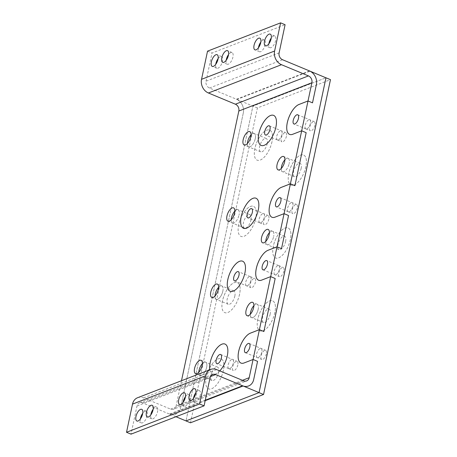 <?xml version="1.0" encoding="UTF-8"?>
<svg xmlns="http://www.w3.org/2000/svg" width="457" height="457" viewBox="0 0 457 457"><rect width="100%" height="100%" fill="white"/><g stroke="black" fill="none" stroke-linecap="round" stroke-linejoin="round"><path stroke-width="0.34" stroke-dasharray="2.29 1.71" d="M279.107 52.886L206.038 81.186A5.421 4.484 -111.2 0 0 209.477 88.024L236.44 99.226A10.848 8.969 -111.2 0 1 243.313 112.908A10.848 8.969 -111.2 0 0 236.966 99.455L310.012 71.166A10.848 8.969 68.8 0 1 316.375 84.614L312.497 102.842M268.876 43.769A6.329 2.793 -67.4 0 0 269.887 47.677A6.329 2.793 -67.4 0 0 275.634 40.547A6.329 2.793 -67.4 0 0 274.743 35.989A6.329 2.793 -67.4 0 0 271.258 38.028M190.489 422.794L257.411 107.943L330.48 79.644M271.978 141.841A16.269 7.186 112.6 0 1 257.194 160.173A16.269 7.186 112.6 0 1 254.897 148.456A16.269 7.186 112.6 0 1 269.681 130.125A16.269 7.186 112.6 0 1 271.978 141.841M255.777 218.069A16.269 7.186 112.6 0 1 240.988 236.4A16.269 7.186 112.6 0 1 238.691 224.684A16.269 7.186 112.6 0 1 253.475 206.347A16.269 7.186 112.6 0 1 255.777 218.069M239.571 294.297A16.269 7.186 112.6 0 1 224.787 312.628A16.269 7.186 112.6 0 1 222.49 300.912A16.269 7.186 112.6 0 1 237.274 282.575A16.269 7.186 112.6 0 1 239.571 294.297M223.37 370.518A16.269 7.186 112.6 0 1 208.586 388.856A16.269 7.186 112.6 0 1 206.29 377.134A16.269 7.186 112.6 0 1 221.074 358.802A16.269 7.186 112.6 0 1 223.37 370.518M286.448 136.237A4.97 2.194 112.6 0 1 281.929 141.836A4.97 2.194 112.6 0 1 281.809 136.403A4.97 2.194 112.6 0 1 285.745 132.656A4.97 2.194 112.6 0 1 286.448 136.237M268.836 219.092A4.97 2.194 112.6 0 1 264.317 224.695A4.97 2.194 112.6 0 1 264.203 219.257A4.97 2.194 112.6 0 1 268.133 215.51A4.97 2.194 112.6 0 1 268.836 219.092M255.452 282.06A4.97 2.194 112.6 0 1 250.933 287.664A4.97 2.194 112.6 0 1 250.813 282.232A4.97 2.194 112.6 0 1 254.749 278.479A4.97 2.194 112.6 0 1 255.452 282.06M237.84 364.914A4.97 2.194 112.6 0 1 233.321 370.518A4.97 2.194 112.6 0 1 233.201 365.086A4.97 2.194 112.6 0 1 237.137 361.338A4.97 2.194 112.6 0 1 237.84 364.914M305.876 166.731A16.269 7.186 112.6 0 1 291.092 185.062A16.269 7.186 112.6 0 1 288.795 173.346A16.269 7.186 112.6 0 1 303.579 155.014A16.269 7.186 112.6 0 1 305.876 166.731M290.378 239.645A16.269 7.186 112.6 0 1 275.594 257.977A16.269 7.186 112.6 0 1 273.297 246.26A16.269 7.186 112.6 0 1 288.081 227.923A16.269 7.186 112.6 0 1 290.378 239.645M274.88 312.554A16.269 7.186 112.6 0 1 260.096 330.891A16.269 7.186 112.6 0 1 257.799 319.169A16.269 7.186 112.6 0 1 272.583 300.837A16.269 7.186 112.6 0 1 274.88 312.554M314.919 125.212A4.97 2.194 112.6 0 1 310.4 130.811A4.97 2.194 112.6 0 1 310.28 125.378A4.97 2.194 112.6 0 1 314.216 121.631A4.97 2.194 112.6 0 1 314.919 125.212M297.307 208.066A4.97 2.194 112.6 0 1 292.788 213.67A4.97 2.194 112.6 0 1 292.669 208.232A4.97 2.194 112.6 0 1 296.604 204.485A4.97 2.194 112.6 0 1 297.307 208.066M283.923 271.035A4.97 2.194 112.6 0 1 279.404 276.639A4.97 2.194 112.6 0 1 279.284 271.207A4.97 2.194 112.6 0 1 283.22 267.454A4.97 2.194 112.6 0 1 283.923 271.035M266.311 353.889A4.97 2.194 112.6 0 1 261.792 359.493A4.97 2.194 112.6 0 1 261.672 354.061A4.97 2.194 112.6 0 1 265.608 350.313A4.97 2.194 112.6 0 1 266.311 353.889M222.85 291.149A7.243 3.199 112.6 0 1 216.27 299.306A7.243 3.199 112.6 0 1 216.098 291.395A7.243 3.199 112.6 0 1 221.828 285.933A7.243 3.199 112.6 0 1 222.85 291.149M234.818 296.125A7.243 3.199 -67.4 0 0 233.795 290.909A7.243 3.199 -67.4 0 0 228.066 296.37A7.243 3.199 -67.4 0 0 228.237 304.282A7.243 3.199 -67.4 0 0 229.608 304.231A7.243 3.199 -67.4 0 0 234.818 296.125M218.595 287.367A7.232 3.193 112.6 0 1 221.822 285.945A7.232 3.193 112.6 0 1 222.845 291.155A7.232 3.193 112.6 0 1 216.275 299.301A7.232 3.193 112.6 0 1 215.001 296.01M202.394 363.589A7.232 3.193 112.6 0 1 205.621 362.173A7.232 3.193 112.6 0 1 206.638 367.377A7.243 3.199 112.6 0 1 200.069 375.534A7.243 3.199 112.6 0 1 199.892 367.622A7.243 3.199 112.6 0 1 205.621 362.161A7.243 3.199 112.6 0 1 206.644 367.377A7.232 3.193 112.6 0 1 200.069 375.528A7.232 3.193 112.6 0 1 198.801 372.238M231.208 219.783A7.232 3.193 -67.4 0 0 232.476 223.073A7.232 3.193 -67.4 0 0 239.045 214.927A7.243 3.199 112.6 0 1 232.47 223.079A7.243 3.199 112.6 0 1 232.299 215.167A7.243 3.199 112.6 0 1 238.028 209.712A7.243 3.199 112.6 0 1 239.051 214.921A7.232 3.193 -67.4 0 0 238.023 209.717A7.232 3.193 -67.4 0 0 234.801 211.14M261.118 145.423L261.13 145.429A16.269 7.186 -67.4 0 0 261.13 145.429A16.269 7.186 -67.4 0 0 264.203 145.32A16.269 7.186 -67.4 0 0 275.914 127.097A16.269 7.186 -67.4 0 0 273.617 115.381A16.269 7.186 -67.4 0 0 273.612 115.375L273.617 115.381M181.498 380.721L176.122 406.005A5.421 4.484 68.8 0 1 173.586 409.192L246.654 380.898M219.783 370.895A16.269 7.186 112.6 0 1 212.511 374.106A16.269 7.186 112.6 0 1 209.826 369.753M255.252 138.694A7.243 3.199 112.6 0 1 248.677 146.857A7.243 3.199 112.6 0 1 248.499 138.939A7.243 3.199 112.6 0 1 254.229 133.484A7.243 3.199 112.6 0 1 255.252 138.694M247.408 143.561A7.232 3.193 -67.4 0 0 248.677 146.846A7.232 3.193 -67.4 0 0 255.246 138.7A7.232 3.193 -67.4 0 0 254.229 133.49A7.232 3.193 -67.4 0 0 251.002 134.912M230.134 291.258L230.122 291.252A16.269 7.186 -67.4 0 0 230.134 291.258A16.269 7.186 -67.4 0 0 233.207 291.143A16.269 7.186 -67.4 0 0 244.918 272.926A16.269 7.186 -67.4 0 0 242.621 261.204A16.269 7.186 -67.4 0 0 242.616 261.204L242.61 261.198M209.837 369.747A16.269 7.186 -67.4 0 0 212.522 374.112A16.269 7.186 -67.4 0 0 215.595 374.003A16.269 7.186 -67.4 0 0 227.306 355.78A16.269 7.186 -67.4 0 0 225.01 344.064A16.269 7.186 -67.4 0 0 225.004 344.058L224.998 344.052M253.903 305.624A7.232 3.193 112.6 0 1 257.131 304.208A7.232 3.193 112.6 0 1 258.148 309.412A7.232 3.193 112.6 0 1 251.578 317.564A7.232 3.193 112.6 0 1 250.31 314.273M195.882 392.649A6.329 2.793 112.6 0 1 199.366 390.609A6.329 2.793 112.6 0 1 200.257 395.168A6.329 2.793 112.6 0 1 194.511 402.297A6.329 2.793 112.6 0 1 193.5 398.39M289.584 134.398L289.601 134.404A16.269 7.186 -67.4 0 0 289.601 134.404A16.269 7.186 -67.4 0 0 292.674 134.295L301.677 130.805L306.167 132.667L294.885 185.696M288.556 215.521L281.501 248.665M281.306 168.45A7.232 3.193 -67.4 0 0 282.575 171.735A7.232 3.193 -67.4 0 0 289.144 163.589A7.243 3.199 112.6 0 1 282.569 171.746A7.243 3.199 112.6 0 1 282.397 163.835A7.243 3.199 112.6 0 1 288.127 158.373A7.243 3.199 112.6 0 1 289.15 163.589A7.232 3.193 -67.4 0 0 288.127 158.379A7.232 3.193 -67.4 0 0 284.9 159.801M265.808 241.359A7.232 3.193 -67.4 0 0 267.077 244.649A7.232 3.193 -67.4 0 0 273.646 236.503A7.243 3.199 112.6 0 1 267.071 244.655A7.243 3.199 112.6 0 1 266.899 236.743A7.243 3.199 112.6 0 1 272.629 231.282A7.243 3.199 112.6 0 1 273.652 236.498A7.232 3.193 -67.4 0 0 272.629 231.293A7.232 3.193 -67.4 0 0 269.402 232.716M243.512 228.283A16.269 7.186 -67.4 0 0 243.518 228.289A16.269 7.186 -67.4 0 0 246.597 228.174A16.269 7.186 -67.4 0 0 258.308 209.952A16.269 7.186 -67.4 0 0 256.006 198.235A16.269 7.186 -67.4 0 0 256 198.235L255.994 198.229M258.433 47.814A6.329 2.793 -67.4 0 0 259.445 51.721A6.329 2.793 -67.4 0 0 265.197 44.592A6.329 2.793 -67.4 0 0 264.306 40.033A6.329 2.793 -67.4 0 0 260.821 42.073M218.12 58.61A6.329 2.793 112.6 0 1 221.599 56.571A6.329 2.793 112.6 0 1 222.496 61.129A6.329 2.793 112.6 0 1 216.744 68.259A6.329 2.793 112.6 0 1 215.733 64.351M271.989 217.264L271.972 217.258A16.269 7.186 -67.4 0 0 271.989 217.264A16.269 7.186 -67.4 0 0 275.063 217.149L284.071 213.665L288.55 215.521M207.535 51.15L212.025 53.018L285.094 24.718M243.313 112.908L180.618 407.873L243.313 112.908M212.608 374.489L139.539 402.788A5.421 4.484 68.8 0 1 142.55 402.874L169.518 414.082A10.848 8.969 68.8 0 0 175.545 414.253A10.848 8.969 68.8 0 0 180.618 407.873A10.848 8.969 -111.2 0 1 175.557 414.248A10.848 8.969 -111.2 0 1 170.05 414.276L205.187 400.669M139.539 402.788A5.421 4.484 68.8 0 0 137.003 405.982L131.016 434.15M173.586 409.192A5.421 4.484 68.8 0 1 170.575 409.106L143.607 397.904A10.848 8.969 68.8 0 0 137.58 397.733M206.038 81.186L212.025 53.018M248.614 385.954A10.848 8.969 68.8 0 0 253.675 379.578L257.554 361.35L253.069 359.488L244.049 362.972M153.181 409.186A6.329 2.793 112.6 0 1 156.66 407.147A6.329 2.793 112.6 0 1 157.556 411.706A6.329 2.793 112.6 0 1 151.804 418.835A6.329 2.793 112.6 0 1 150.793 414.927M185.445 396.693A6.329 2.793 112.6 0 1 188.924 394.654A6.329 2.793 112.6 0 1 189.821 399.212A6.329 2.793 112.6 0 1 184.068 406.342A6.329 2.793 112.6 0 1 183.057 402.434M140.356 418.972A6.329 2.793 -67.4 0 0 141.367 422.879A6.329 2.793 -67.4 0 0 147.114 415.75A6.329 2.793 -67.4 0 0 146.223 411.191A6.329 2.793 -67.4 0 0 142.744 413.231M240.993 363.087L240.976 363.081A16.269 7.186 -67.4 0 0 240.993 363.087A16.269 7.186 -67.4 0 0 244.067 362.978M258.588 280.227L258.605 280.232A16.269 7.186 -67.4 0 0 258.605 280.232A16.269 7.186 -67.4 0 0 261.678 280.118L270.681 276.634L275.171 278.49L263.889 331.519M258.154 309.412A7.243 3.199 112.6 0 1 251.573 317.569A7.243 3.199 112.6 0 1 251.401 309.657A7.243 3.199 112.6 0 1 257.131 304.196A7.243 3.199 112.6 0 1 258.154 309.412M261.815 352.027A4.97 2.194 112.6 0 1 257.297 357.625A4.97 2.194 112.6 0 1 257.177 352.193A4.97 2.194 112.6 0 1 261.113 348.445A4.97 2.194 112.6 0 1 261.815 352.027M278.376 139.945A4.981 2.199 -67.4 0 0 281.712 135.295A4.981 2.199 -67.4 0 0 281.255 130.782A4.981 2.199 -67.4 0 0 277.313 134.535A4.981 2.199 -67.4 0 0 277.433 139.979A4.981 2.199 -67.4 0 0 278.376 139.945M281.952 134.369A4.97 2.194 112.6 0 1 277.439 139.968A4.97 2.194 112.6 0 1 277.319 134.535A4.97 2.194 112.6 0 1 281.255 130.788A4.97 2.194 112.6 0 1 281.952 134.369M257.411 107.943L252.915 106.075L185.999 420.903L252.921 106.087L325.972 77.799M236.966 99.455L252.921 106.087L325.955 77.793M258.234 357.603A4.981 2.199 -67.4 0 0 261.575 352.947A4.981 2.199 -67.4 0 0 261.118 348.434A4.981 2.199 -67.4 0 0 257.177 352.193A4.981 2.199 -67.4 0 0 257.297 357.637A4.981 2.199 -67.4 0 0 258.234 357.603M273.28 246.254A16.269 7.186 -67.4 0 0 275.577 257.971A16.269 7.186 -67.4 0 0 288.453 245.7A16.269 7.186 -67.4 0 0 288.064 227.917A16.269 7.186 -67.4 0 0 273.28 246.254M257.782 319.163A16.269 7.186 -67.4 0 0 260.079 330.885A16.269 7.186 -67.4 0 0 272.955 318.615A16.269 7.186 -67.4 0 0 272.566 300.832A16.269 7.186 -67.4 0 0 257.782 319.163M288.778 173.34A16.269 7.186 -67.4 0 0 291.075 185.056A16.269 7.186 -67.4 0 0 303.951 172.786A16.269 7.186 -67.4 0 0 303.562 155.009A16.269 7.186 -67.4 0 0 288.778 173.34M292.811 206.198A4.97 2.194 112.6 0 1 288.293 211.802A4.97 2.194 112.6 0 1 288.173 206.37A4.97 2.194 112.6 0 1 292.109 202.617A4.97 2.194 112.6 0 1 292.811 206.198M310.423 123.344A4.97 2.194 112.6 0 1 305.904 128.943A4.97 2.194 112.6 0 1 305.784 123.51A4.97 2.194 112.6 0 1 309.72 119.763A4.97 2.194 112.6 0 1 310.423 123.344M279.427 269.167A4.97 2.194 112.6 0 1 274.908 274.771A4.97 2.194 112.6 0 1 274.788 269.339A4.97 2.194 112.6 0 1 278.724 265.591A4.97 2.194 112.6 0 1 279.427 269.167M206.273 377.128A16.269 7.186 -67.4 0 0 208.569 388.85A16.269 7.186 -67.4 0 0 221.445 376.579A16.269 7.186 -67.4 0 0 221.057 358.796A16.269 7.186 -67.4 0 0 206.273 377.128M222.473 300.9A16.269 7.186 -67.4 0 0 224.775 312.622A16.269 7.186 -67.4 0 0 237.651 300.352A16.269 7.186 -67.4 0 0 237.257 282.569A16.269 7.186 -67.4 0 0 222.473 300.9M250.956 280.192A4.97 2.194 112.6 0 1 246.443 285.796A4.97 2.194 112.6 0 1 246.323 280.364A4.97 2.194 112.6 0 1 250.259 276.616A4.97 2.194 112.6 0 1 250.956 280.192M264.34 217.224A4.97 2.194 112.6 0 1 259.827 222.827A4.97 2.194 112.6 0 1 259.707 217.395A4.97 2.194 112.6 0 1 263.643 213.642A4.97 2.194 112.6 0 1 264.34 217.224M233.344 363.052A4.97 2.194 112.6 0 1 228.831 368.65A4.97 2.194 112.6 0 1 228.711 363.218A4.97 2.194 112.6 0 1 232.647 359.47A4.97 2.194 112.6 0 1 233.344 363.052M254.88 148.451A16.269 7.186 -67.4 0 0 257.177 160.167A16.269 7.186 -67.4 0 0 270.053 147.897A16.269 7.186 -67.4 0 0 269.664 130.114A16.269 7.186 -67.4 0 0 254.88 148.451M275.845 274.743A4.981 2.199 -67.4 0 0 279.187 270.093A4.981 2.199 -67.4 0 0 278.73 265.58A4.981 2.199 -67.4 0 0 274.788 269.339A4.981 2.199 -67.4 0 0 274.908 274.777A4.981 2.199 -67.4 0 0 275.845 274.743M289.23 211.774A4.981 2.199 -67.4 0 0 292.571 207.124A4.981 2.199 -67.4 0 0 292.114 202.611A4.981 2.199 -67.4 0 0 288.173 206.364A4.981 2.199 -67.4 0 0 288.293 211.808A4.981 2.199 -67.4 0 0 289.23 211.774M306.841 128.92A4.981 2.199 -67.4 0 0 310.183 124.27A4.981 2.199 -67.4 0 0 309.726 119.757A4.981 2.199 -67.4 0 0 305.784 123.51A4.981 2.199 -67.4 0 0 305.904 128.954A4.981 2.199 -67.4 0 0 306.841 128.92M229.768 368.628A4.981 2.199 -67.4 0 0 233.104 363.972A4.981 2.199 -67.4 0 0 232.647 359.459A4.981 2.199 -67.4 0 0 228.706 363.218A4.981 2.199 -67.4 0 0 228.826 368.662A4.981 2.199 -67.4 0 0 229.768 368.628M247.38 285.768A4.981 2.199 -67.4 0 0 250.716 281.118A4.981 2.199 -67.4 0 0 250.259 276.605A4.981 2.199 -67.4 0 0 246.317 280.364A4.981 2.199 -67.4 0 0 246.437 285.802A4.981 2.199 -67.4 0 0 247.38 285.768M260.764 222.799A4.981 2.199 -67.4 0 0 264.1 218.149A4.981 2.199 -67.4 0 0 263.643 213.636A4.981 2.199 -67.4 0 0 259.702 217.389A4.981 2.199 -67.4 0 0 259.822 222.833A4.981 2.199 -67.4 0 0 260.764 222.799M267.219 143.669A7.243 3.199 -67.4 0 0 266.203 138.454A7.243 3.199 -67.4 0 0 260.467 143.915A7.243 3.199 -67.4 0 0 260.644 151.827A7.243 3.199 -67.4 0 0 262.01 151.775A7.243 3.199 -67.4 0 0 267.219 143.669M301.117 168.559A7.243 3.199 -67.4 0 0 300.095 163.343A7.243 3.199 -67.4 0 0 294.365 168.804A7.243 3.199 -67.4 0 0 294.542 176.716A7.243 3.199 -67.4 0 0 295.908 176.67A7.243 3.199 -67.4 0 0 301.117 168.559M285.619 241.473A7.243 3.199 -67.4 0 0 284.597 236.258A7.243 3.199 -67.4 0 0 278.867 241.719A7.243 3.199 -67.4 0 0 279.044 249.631A7.243 3.199 -67.4 0 0 280.409 249.579A7.243 3.199 -67.4 0 0 285.619 241.473M270.121 314.387A7.243 3.199 -67.4 0 0 269.099 309.172A7.243 3.199 -67.4 0 0 263.369 314.633A7.243 3.199 -67.4 0 0 263.546 322.545A7.243 3.199 -67.4 0 0 264.911 322.493A7.243 3.199 -67.4 0 0 270.121 314.387M218.612 372.352A7.243 3.199 -67.4 0 0 217.595 367.137A7.243 3.199 -67.4 0 0 211.859 372.598A7.243 3.199 -67.4 0 0 212.037 380.51A7.243 3.199 -67.4 0 0 213.402 380.458A7.243 3.199 -67.4 0 0 218.612 372.352M251.019 219.897A7.243 3.199 -67.4 0 0 249.996 214.681A7.243 3.199 -67.4 0 0 244.267 220.143A7.243 3.199 -67.4 0 0 244.438 228.054A7.243 3.199 -67.4 0 0 245.809 228.003A7.243 3.199 -67.4 0 0 251.019 219.897M170.05 414.276L175.974 416.738M238.68 224.678A16.269 7.186 -67.4 0 0 240.976 236.395A16.269 7.186 -67.4 0 0 253.852 224.124A16.269 7.186 -67.4 0 0 253.464 206.341A16.269 7.186 -67.4 0 0 238.68 224.678M226.169 60.307A6.329 2.793 -67.4 0 0 227.18 64.214A6.329 2.793 -67.4 0 0 232.933 57.085A6.329 2.793 -67.4 0 0 232.042 52.526A6.329 2.793 -67.4 0 0 228.557 54.566M242.456 380.315L176.122 406.005M209.477 88.024L282.546 59.724M236.44 99.226L309.509 70.932M169.518 414.082L205.279 400.229M142.55 402.874L210.437 376.585M210.071 377.682L137.003 405.982M143.607 397.904L216.681 369.604M170.575 409.106L243.644 380.812M274.743 35.989L270.247 34.121M269.887 47.677L265.391 45.809M233.795 290.909L217.326 284.077M228.237 304.282L211.78 297.433M217.595 367.137L201.126 360.305M212.037 380.51L195.579 373.66M257.131 304.208L252.635 302.34M263.546 322.545L247.083 315.696M199.366 390.609L194.871 388.741M194.511 402.297L190.015 400.429M254.229 133.49L249.733 131.622M248.677 146.846L244.187 144.978M238.023 209.717L233.533 207.849M244.438 228.054L227.98 221.205M272.629 231.293L268.133 229.425M267.077 244.649L262.581 242.781M300.095 163.343L283.631 156.511M294.542 176.716L278.079 169.867M264.306 40.033L259.81 38.165M259.445 51.721L254.955 49.853M221.599 56.571L217.109 54.703M216.744 68.259L212.248 66.391M188.924 394.654L184.434 392.786M184.068 406.342L179.578 404.474M146.223 411.191L141.727 409.323M141.367 422.879L136.871 421.011M156.66 407.147L152.17 405.279M151.804 418.835L147.314 416.967M245.323 352.661L261.792 359.493M249.151 343.464L265.608 350.313M288.293 211.802L292.788 213.67M280.147 197.635L296.604 204.485M305.904 128.943L310.4 130.811M297.758 114.781L314.216 121.631M262.935 269.807L279.404 276.639M278.724 265.591L283.22 267.454M234.47 280.832L250.933 287.664M250.259 276.616L254.749 278.479M259.827 222.827L264.317 224.695M251.676 208.66L268.133 215.51M228.831 368.65L233.321 370.518M220.68 354.489L237.137 361.338M277.439 139.968L281.929 141.836M269.287 125.806L285.745 132.656M277.433 139.979L265.466 135.004M278.73 265.58L266.762 260.604M288.293 211.808L276.319 206.838M305.904 128.954L293.931 123.978M228.826 368.662L216.858 363.686M250.259 276.605L238.291 271.629M259.822 222.833L247.854 217.863M266.203 138.454L254.229 133.484M260.644 151.827L248.677 146.857M284.597 236.258L272.629 231.282M279.044 249.631L267.071 244.655M269.099 309.172L257.131 304.196M249.996 214.681L238.028 209.712M232.042 52.526L227.546 50.658M227.18 64.214L222.69 62.346"/><path stroke-width="0.69" d="M289.595 134.404A16.269 7.186 -67.4 0 1 288.104 119.654A16.269 7.186 -67.4 0 1 299.015 104.464L308.018 100.98L312.508 102.836L316.381 84.608A10.848 8.969 68.8 0 0 309.509 70.932L282.546 59.724A5.421 4.484 68.8 0 1 279.107 52.886L285.094 24.718L280.604 22.85L274.611 51.018A10.848 8.969 68.8 0 0 281.489 64.7L308.452 75.902A5.421 4.484 68.8 0 1 311.891 82.74L238.822 111.04L181.498 380.721M269.053 34.166A6.329 2.793 112.6 0 1 270.247 34.121A6.329 2.793 112.6 0 1 271.144 38.679A6.329 2.793 112.6 0 1 265.391 45.809A6.329 2.793 112.6 0 1 264.809 40.073A6.329 2.793 112.6 0 1 269.053 34.166M271.258 38.028A6.329 2.793 -67.4 0 0 268.876 43.769M325.955 77.793L330.48 79.644L263.558 394.494L190.489 422.794L185.993 420.926L259.056 392.614L185.993 420.926M325.984 77.776L259.062 392.632L263.558 394.494M215.001 296.01A7.232 3.193 112.6 0 1 218.595 287.367M198.801 372.238A7.232 3.193 112.6 0 1 202.394 363.589M234.801 211.14A7.232 3.193 -67.4 0 0 231.208 219.783M218.349 289.287A7.232 3.193 112.6 0 1 211.78 297.433A7.232 3.193 112.6 0 1 211.602 289.532A7.232 3.193 112.6 0 1 217.326 284.077A7.232 3.193 112.6 0 1 218.349 289.287M273.606 115.375A16.269 7.186 -67.4 0 0 260.73 127.64A16.269 7.186 -67.4 0 0 261.118 145.423A16.269 7.186 -67.4 0 0 275.902 127.092A16.269 7.186 -67.4 0 0 273.606 115.375A16.269 7.186 -67.4 0 0 260.741 127.652A16.269 7.186 -67.4 0 0 261.124 145.429M266.408 134.969A4.981 2.199 -67.4 0 0 269.744 130.319A4.981 2.199 -67.4 0 0 269.287 125.806A4.981 2.199 -67.4 0 0 265.346 129.56A4.981 2.199 -67.4 0 0 265.466 135.004A4.981 2.199 -67.4 0 0 266.408 134.969M202.148 365.514A7.232 3.193 112.6 0 1 195.579 373.66A7.232 3.193 112.6 0 1 195.402 365.754A7.232 3.193 112.6 0 1 201.126 360.305A7.232 3.193 112.6 0 1 202.148 365.514M269.156 234.635A7.232 3.193 -67.4 0 0 268.133 229.425A7.232 3.193 -67.4 0 0 262.409 234.881A7.232 3.193 -67.4 0 0 262.581 242.781A7.232 3.193 -67.4 0 0 269.156 234.635M234.55 213.059A7.232 3.193 -67.4 0 0 233.533 207.849A7.232 3.193 -67.4 0 0 227.809 213.305A7.232 3.193 -67.4 0 0 227.98 221.205A7.232 3.193 -67.4 0 0 234.55 213.059M250.756 136.832A7.232 3.193 -67.4 0 0 249.733 131.622A7.232 3.193 -67.4 0 0 244.009 137.077A7.232 3.193 -67.4 0 0 244.187 144.978A7.232 3.193 -67.4 0 0 250.756 136.832M248.614 385.954A10.848 8.969 -111.2 0 0 253.686 379.573L257.559 361.344L253.069 359.476L249.191 377.705A5.421 4.484 -111.2 0 1 246.654 380.898A5.421 4.484 -111.2 0 1 243.644 380.812L216.681 369.604A10.848 8.969 -111.2 0 0 210.648 369.433L137.58 397.733A10.848 8.969 68.8 0 0 132.507 404.114L126.52 432.282L131.016 434.15L204.085 405.85L210.071 377.682A5.421 4.484 -111.2 0 1 212.608 374.489A5.421 4.484 -111.2 0 1 215.624 374.58L242.587 385.782A10.848 8.969 -111.2 0 0 248.614 385.954A10.848 8.969 68.8 0 0 248.614 385.954L248.614 385.954A10.848 8.969 68.8 0 1 243.095 385.982L259.056 392.614L325.972 77.799L310.12 71.212M284.065 213.653L288.556 215.521L281.512 248.659L277.022 246.803L270.687 276.628L275.171 278.49L263.9 331.519L259.41 329.663L253.075 359.482L244.049 362.972A16.269 7.186 112.6 0 1 240.976 363.081A16.269 7.186 112.6 0 1 239.479 348.337A16.269 7.186 112.6 0 1 250.39 333.142L259.405 329.651L270.681 276.622L261.661 280.112A16.269 7.186 -67.4 0 1 258.588 280.227A16.269 7.186 -67.4 0 1 257.091 265.483A16.269 7.186 -67.4 0 1 268.002 250.287L277.016 246.797L284.065 213.653L275.045 217.144A16.269 7.186 112.6 0 1 271.972 217.258A16.269 7.186 112.6 0 1 270.475 202.514A16.269 7.186 112.6 0 1 281.386 187.319L290.401 183.823L301.677 130.799L292.657 134.289A16.269 7.186 -67.4 0 1 289.584 134.398A16.269 7.186 -67.4 0 1 288.087 119.654A16.269 7.186 -67.4 0 1 298.998 104.459L308.012 100.968L311.891 82.74M284.654 161.721A7.232 3.193 -67.4 0 0 283.631 156.511A7.232 3.193 -67.4 0 0 277.907 161.967A7.232 3.193 -67.4 0 0 278.079 169.867A7.232 3.193 -67.4 0 0 284.654 161.721M258.291 209.946A16.269 7.186 112.6 0 1 243.507 228.283A16.269 7.186 112.6 0 1 243.118 210.5A16.269 7.186 112.6 0 1 255.994 198.229A16.269 7.186 112.6 0 1 258.291 209.946M209.826 369.753A16.269 7.186 112.6 0 1 214.322 351.901A16.269 7.186 112.6 0 1 224.998 344.052A16.269 7.186 112.6 0 1 227.295 355.774A16.269 7.186 112.6 0 1 219.783 370.895M253.658 307.544A7.232 3.193 112.6 0 1 247.083 315.696A7.232 3.193 112.6 0 1 246.911 307.789A7.232 3.193 112.6 0 1 252.635 302.34A7.232 3.193 112.6 0 1 253.658 307.544M244.906 272.92A16.269 7.186 -67.4 0 0 242.61 261.198A16.269 7.186 -67.4 0 0 229.728 273.469A16.269 7.186 -67.4 0 0 230.122 291.252A16.269 7.186 -67.4 0 0 244.906 272.92M226.352 50.704A6.329 2.793 112.6 0 1 227.546 50.658A6.329 2.793 112.6 0 1 228.437 55.217A6.329 2.793 112.6 0 1 222.69 62.346A6.329 2.793 112.6 0 1 222.108 56.611A6.329 2.793 112.6 0 1 226.352 50.704M238.822 111.04A5.421 4.484 -111.2 0 0 235.384 104.202L208.421 92.994A10.848 8.969 -111.2 0 1 201.543 79.318L207.535 51.15L280.604 22.85M258.616 38.211A6.329 2.793 112.6 0 1 259.81 38.165A6.329 2.793 112.6 0 1 260.701 42.724A6.329 2.793 112.6 0 1 254.955 49.853A6.329 2.793 112.6 0 1 254.372 44.118A6.329 2.793 112.6 0 1 258.616 38.211M215.91 54.749A6.329 2.793 -67.4 0 0 211.671 60.655A6.329 2.793 -67.4 0 0 212.248 66.391A6.329 2.793 -67.4 0 0 218 59.261A6.329 2.793 -67.4 0 0 217.109 54.703A6.329 2.793 -67.4 0 0 215.91 54.749M251.002 134.912A7.232 3.193 -67.4 0 0 247.408 143.561M242.616 261.204A16.269 7.186 -67.4 0 0 229.745 273.475A16.269 7.186 -67.4 0 0 230.128 291.252M225.004 344.058A16.269 7.186 -67.4 0 0 214.339 351.907A16.269 7.186 -67.4 0 0 209.837 369.747M250.31 314.273A7.232 3.193 112.6 0 1 253.903 305.624M195.762 393.3A6.329 2.793 -67.4 0 0 194.871 388.741A6.329 2.793 -67.4 0 0 189.861 393.517A6.329 2.793 -67.4 0 0 190.015 400.429A6.329 2.793 -67.4 0 0 191.209 400.389A6.329 2.793 -67.4 0 0 195.762 393.3M193.5 398.39A6.329 2.793 112.6 0 1 195.882 392.649M294.896 185.691L290.401 183.823L294.896 185.691L306.167 132.667L301.677 130.799L308.018 100.98L312.508 102.836M284.9 159.801A7.232 3.193 -67.4 0 0 281.306 168.45M269.402 232.716A7.232 3.193 -67.4 0 0 265.808 241.359M256 198.235A16.269 7.186 -67.4 0 0 243.13 210.506A16.269 7.186 -67.4 0 0 243.512 228.283M260.821 42.073A6.329 2.793 -67.4 0 0 258.433 47.814M215.733 64.351A6.329 2.793 112.6 0 1 218.12 58.61M205.187 400.669L243.095 385.982M150.793 414.927A6.329 2.793 112.6 0 1 153.181 409.186M183.057 402.434A6.329 2.793 112.6 0 1 185.445 396.693M142.744 413.231A6.329 2.793 -67.4 0 0 140.356 418.972M126.52 432.282L199.589 403.982L205.576 375.814A10.848 8.969 -111.2 0 1 210.648 369.433M199.589 403.982L204.085 405.85M148.508 416.927A6.329 2.793 -67.4 0 0 153.061 409.838A6.329 2.793 -67.4 0 0 152.17 405.279A6.329 2.793 -67.4 0 0 147.16 410.055A6.329 2.793 -67.4 0 0 147.314 416.967A6.329 2.793 -67.4 0 0 148.508 416.927M180.772 404.428A6.329 2.793 -67.4 0 0 185.325 397.344A6.329 2.793 -67.4 0 0 184.434 392.786A6.329 2.793 -67.4 0 0 179.424 397.556A6.329 2.793 -67.4 0 0 179.578 404.474A6.329 2.793 -67.4 0 0 180.772 404.428M138.071 420.966A6.329 2.793 112.6 0 1 136.871 421.011A6.329 2.793 112.6 0 1 136.723 414.093A6.329 2.793 112.6 0 1 141.727 409.323A6.329 2.793 112.6 0 1 142.624 413.882A6.329 2.793 112.6 0 1 138.071 420.966M263.889 331.519L259.405 329.651M259.41 329.663L250.407 333.147A16.269 7.186 -67.4 0 0 239.497 348.337A16.269 7.186 -67.4 0 0 240.988 363.087M281.512 248.659L277.016 246.797L268.019 250.293A16.269 7.186 -67.4 0 0 257.108 265.477A16.269 7.186 -67.4 0 0 258.599 280.227M246.266 352.627A4.981 2.199 -67.4 0 0 249.608 347.977A4.981 2.199 -67.4 0 0 249.151 343.464A4.981 2.199 -67.4 0 0 245.203 347.217A4.981 2.199 -67.4 0 0 245.323 352.661A4.981 2.199 -67.4 0 0 246.266 352.627M263.878 269.773A4.981 2.199 -67.4 0 0 267.219 265.123A4.981 2.199 -67.4 0 0 266.762 260.604A4.981 2.199 -67.4 0 0 262.815 264.363A4.981 2.199 -67.4 0 0 262.935 269.807A4.981 2.199 -67.4 0 0 263.878 269.773M277.262 206.804A4.981 2.199 -67.4 0 0 280.604 202.148A4.981 2.199 -67.4 0 0 280.147 197.635A4.981 2.199 -67.4 0 0 276.205 201.394A4.981 2.199 -67.4 0 0 276.319 206.838A4.981 2.199 -67.4 0 0 277.262 206.804M294.874 123.944A4.981 2.199 -67.4 0 0 298.215 119.294A4.981 2.199 -67.4 0 0 297.758 114.781A4.981 2.199 -67.4 0 0 293.811 118.534A4.981 2.199 -67.4 0 0 293.931 123.978A4.981 2.199 -67.4 0 0 294.874 123.944M217.8 363.652A4.981 2.199 -67.4 0 0 221.137 359.002A4.981 2.199 -67.4 0 0 220.68 354.489A4.981 2.199 -67.4 0 0 216.738 358.242A4.981 2.199 -67.4 0 0 216.858 363.686A4.981 2.199 -67.4 0 0 217.8 363.652M235.412 280.798A4.981 2.199 -67.4 0 0 238.748 276.148A4.981 2.199 -67.4 0 0 238.291 271.629A4.981 2.199 -67.4 0 0 234.35 275.388A4.981 2.199 -67.4 0 0 234.47 280.832A4.981 2.199 -67.4 0 0 235.412 280.798M248.797 217.829A4.981 2.199 -67.4 0 0 252.133 213.173A4.981 2.199 -67.4 0 0 251.676 208.66A4.981 2.199 -67.4 0 0 247.734 212.419A4.981 2.199 -67.4 0 0 247.854 217.863A4.981 2.199 -67.4 0 0 248.797 217.829M175.974 416.738L186.005 420.908M271.984 217.258A16.269 7.186 -67.4 0 1 270.493 202.508A16.269 7.186 -67.4 0 1 281.403 187.324L290.406 183.834L284.071 213.653M228.557 54.566A6.329 2.793 -67.4 0 0 226.169 60.307M249.191 377.705L242.456 380.315M274.611 51.018L201.543 79.318M208.421 92.994L281.489 64.7M235.384 104.202L308.452 75.902M205.279 400.229L242.587 385.782M210.437 376.585L215.624 374.58M205.576 375.814L132.507 404.114"/></g></svg>
